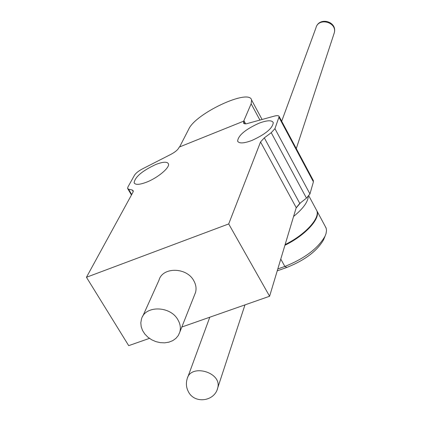 <?xml version="1.0" encoding="UTF-8"?>
<svg xmlns="http://www.w3.org/2000/svg" width="421" height="421" viewBox="0 0 421 421"><rect width="100%" height="100%" fill="white"/><g stroke="black" fill="none" stroke-linecap="round" stroke-linejoin="round"><path stroke-width="0.63" d="M188.745 129.131C195.744 113.249 249.327 88.294 251.6 100.035L251.137 103.787L243.685 121.153L179.625 146.913L188.745 129.131M178.709 148.087C177.473 150.139 174.873 152.228 170.91 154.349L142.466 168.884C138.514 170.989 135.851 173.115 134.478 175.257L127.937 186.966L127.605 188.44L128.547 189.182L132.299 190.029L133.262 190.787L132.936 192.286L86.452 277.271L228.703 223.935L260.546 141.945L264.314 137.856L271.24 132.689L274.934 128.668L279.181 116.522C278.739 115.512 277.139 115.375 274.381 116.096L246.548 123.748L244.954 123.837L243.748 123.379L243.67 121.974L244.096 120.99L179.23 147.076L178.709 148.087M146.445 182.209C139.304 184.877 135.194 185.04 134.115 182.703C135.104 176.841 142.382 170.752 155.959 164.427C163.116 161.706 167.279 161.511 168.447 163.858C170.073 167.526 157.712 177.915 146.445 182.209M258.815 123.295C267.003 120.206 271.819 119.974 273.266 122.6C272.703 128.226 265.577 134.178 251.9 140.461C243.717 143.493 238.96 143.698 237.618 141.077C238.275 135.409 245.343 129.479 258.815 123.295M244.096 120.99L245.648 123.842M228.703 223.935L269.598 296.252L296.221 207.674L299.768 203.396L306.462 198.138L309.945 193.928L313.408 181.835L313.235 180.377M194.518 295.026L195.549 292.427C196.575 288.506 195.975 284.585 193.744 280.654C186.582 267.051 162.459 266.809 158.991 280.202L142.708 316.339M86.452 277.271L128.7 345.646L149.444 338.373M181.825 327.022L269.598 296.252M177.894 319.776C170.3 305.651 145.003 305.262 141.461 319.097L140.819 322.818L141.193 326.685L142.556 330.501L144.845 334.069L147.934 337.21L151.665 339.773L155.854 341.615L160.28 342.657L164.722 342.841L168.958 342.152L172.773 340.626L175.962 338.337L178.367 335.4L179.862 331.964C180.914 327.917 180.262 323.854 177.894 319.776M285.133 244.564C305.051 234.813 320.202 218.236 316.776 210.647L315.987 209.174M308.256 196.523C307.856 202.133 302.962 208.779 293.579 216.462M296.121 208.006L300.531 202.796M324.312 237.997L323.612 239.717C317.176 250.958 304.941 260.189 286.906 267.414L277.228 270.866M277.797 268.966L284.859 266.446C304.625 258.515 318.029 248.416 325.059 236.149L326.059 233.508L326.507 230.519L326.222 228.419L325.249 226.419M316.234 209.632L317.024 211.1C320.492 218.757 305.036 235.55 284.922 245.264M251.137 103.787L259.941 120.106M243.67 121.974L244.664 123.8M279.097 117.522L313.408 181.835M274.934 128.668L309.945 193.928M264.314 137.856L299.768 203.396M306.462 198.138L271.24 132.689M296.221 207.674L260.546 141.945M133.225 191.608L132.299 190.029M128.547 189.182L131.705 194.539M244.975 304.883L217.752 387.825C214.778 401.497 194.597 404.228 188.434 391.783C186.292 387.746 185.845 383.505 187.092 379.068C190.439 363.17 222.209 372.217 217.752 387.825L217.241 389.42M333.858 34.112L334.253 32.917C337.379 22.176 318.455 17.029 315.924 27.923L281.691 121.227M286.906 267.414L284.859 266.446L280.77 259.083M251.6 100.035L262.094 119.511M243.706 123.332L243.543 123.032M279.181 116.522L313.424 180.725M134.115 182.703L134.562 183.467M238.002 141.772L237.618 141.077M127.831 188.824L131.463 194.981M179.862 331.964L195.549 292.427M316.776 210.647L308.835 195.86M296.284 148.587L334.253 32.917C337.7 21.355 318.823 16.224 315.924 27.923M187.745 377.29L209.784 317.218M323.612 239.717L325.059 236.149M326.065 227.935L317.024 211.1"/></g></svg>
